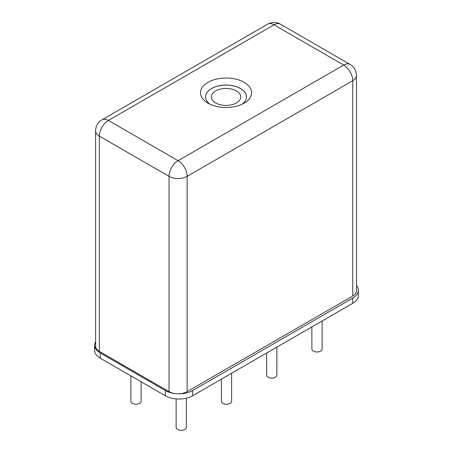 <?xml version="1.0" encoding="UTF-8"?>
<svg xmlns="http://www.w3.org/2000/svg" width="453" height="453" viewBox="0 0 453 453"><rect width="100%" height="100%" fill="white"/><g stroke="black" fill="none" stroke-linecap="round" stroke-linejoin="round"><path stroke-width="0.68" d="M356.494 285.481A19.196 11.082 180 0 1 358.368 290.26L358.368 295.486A19.196 11.082 180 0 1 352.745 303.323L192.565 395.803A19.196 11.082 180 0 1 165.413 395.803L100.255 358.181A19.196 11.082 180 0 1 94.632 350.345L94.632 345.118A19.196 11.082 180 0 1 95.6 341.641M358.368 290.26A19.196 11.082 180 0 1 352.745 298.097L192.565 390.577A19.196 11.082 180 0 1 165.413 390.577L100.255 352.955A19.196 11.082 180 0 1 94.632 345.118M311.879 326.913L311.879 349.042A5.119 2.956 0 0 0 316.421 351.975A5.119 2.956 0 0 0 322.117 349.042L322.117 321.001M266.63 353.04L266.63 375.163A5.119 2.956 0 0 0 271.171 378.102A5.119 2.956 0 0 0 276.868 375.163L276.868 347.128M221.381 379.167L221.381 401.29A5.119 2.956 0 0 0 225.922 404.223A5.119 2.956 0 0 0 231.619 401.29L231.619 373.255M130.883 375.865L130.883 401.29A5.119 2.956 0 0 0 135.424 404.223A5.119 2.956 0 0 0 141.121 401.29L141.121 381.777M176.132 398.923L176.132 427.411A5.119 2.956 0 0 0 180.673 430.35A5.119 2.956 0 0 0 186.37 427.411L186.37 398.198M99.349 351.392L99.349 136.121A12.797 7.39 180 0 1 95.6 130.894L95.6 346.166A12.797 7.39 0 0 0 99.349 351.392L169.031 391.624A12.797 7.39 0 0 0 187.134 391.624L352.745 296.007A12.797 7.39 0 0 0 356.494 290.781L356.494 75.515A12.797 7.39 180 0 1 352.745 80.736L352.745 296.007M207.995 82.333A25.532 14.739 0 0 0 207.995 103.176A25.532 14.739 0 0 0 244.105 103.176A25.532 14.739 0 0 0 244.099 82.333A25.532 14.739 0 0 0 207.995 82.333M242.117 104.213A20.476 11.823 0 0 0 246.523 96.885A20.476 11.823 0 0 0 240.526 88.522A20.476 11.823 0 0 0 211.568 88.522A20.476 11.823 0 0 0 205.571 96.885A20.476 11.823 0 0 0 209.977 104.213M246.523 96.908A20.476 11.823 0 0 0 226.047 85.113A20.476 11.823 0 0 0 205.571 96.908M215.639 102.944A14.717 8.499 180 0 1 211.33 96.936A14.717 8.499 180 0 1 226.047 88.437A14.717 8.499 180 0 1 240.764 96.936A14.717 8.499 180 0 1 231.681 104.785A14.717 8.499 180 0 1 215.639 102.944M100.255 358.181L100.255 352.955M165.413 395.803L165.413 390.577M192.565 395.803L192.565 390.577M352.745 303.323L352.745 298.097M101.999 119.813A12.797 7.39 60 0 1 108.397 120.447L274.014 24.83A12.797 7.39 -120 0 0 267.61 24.196L101.999 119.813C97.82 122.525 95.685 126.217 95.6 130.894M187.134 391.624L187.134 176.353L352.745 80.736A12.797 7.39 -120 0 0 343.697 65.062A12.797 7.39 -60 0 1 350.095 64.428L280.413 24.196A12.797 7.39 -60 0 0 274.014 24.83L343.697 65.062L178.086 160.679L108.397 120.447A12.797 7.39 120 0 0 99.349 136.121L169.031 176.353L169.031 391.624M169.031 176.353A12.797 7.39 -60 0 1 178.086 160.679A12.797 7.39 60 0 1 187.134 176.353A12.797 7.39 180 0 1 169.031 176.353M280.413 24.196C278.759 23.018 273.555 21.087 267.61 24.196M350.095 64.428C353.029 66.489 355.741 68.12 356.494 75.515"/></g></svg>

